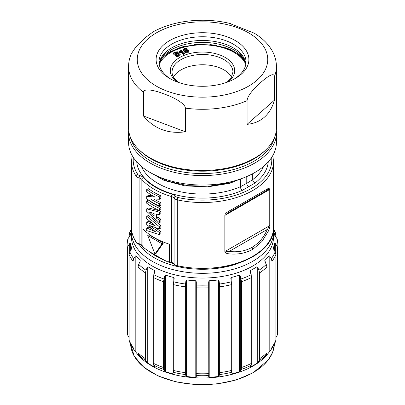 <?xml version="1.0" encoding="UTF-8"?>
<svg xmlns="http://www.w3.org/2000/svg" width="405" height="405" viewBox="0 0 405 405"><rect width="100%" height="100%" fill="white"/><g stroke="black" fill="none" stroke-linecap="round" stroke-linejoin="round"><path stroke-width="0.61" d="M161.195 58.776A46.504 26.846 180 0 1 161.256 58.7L161.306 59.322A46.099 26.614 0 0 0 160.036 60.912M241.015 56.644A46.099 26.614 0 0 0 240.55 56.244M231.528 77.051A30.441 17.577 0 0 0 227.63 72.424A30.441 17.577 0 0 0 198.045 64.957A30.441 17.577 0 0 0 173.472 77.051M175.785 53.708L177.258 53.48L178.737 54.386M185.728 50.058L187.338 51.238M184.943 49.121L185.728 49.111L187.692 50.752L187.399 51.212L186.644 51.253L184.634 49.572L184.943 49.121L184.943 50.068L185.733 50.058L185.733 49.111M180.215 54.974L180.215 54.027L179.445 52.66L178.321 51.997L177.056 51.749L173.305 52.944L173.305 53.89L176.904 56.928L179.962 55.551L180.215 54.827M179.44 51.415L179.44 52.361L179.916 52.766L181.096 52.301L183.5 54.326L184.508 53.926L184.508 52.979L181.03 50.043L180.24 50.357L180.159 51.05L179.44 51.415L179.916 51.82L181.096 51.354L183.5 53.379L184.508 52.979M187.844 49.4C186.705 48.423 185.546 48.165 184.376 48.625L183.465 49.516L183.465 50.463L184.437 51.83L186.27 52.827L187.966 52.655L188.852 51.729M176.904 56.928L176.904 55.981L179.962 54.604L180.215 54.027M173.305 52.944L176.904 55.981M179.962 55.551L179.962 54.604M178.843 56.163L178.843 55.217M176.145 52.62L177.258 52.534L178.387 53.095L178.969 53.981L177.329 55.014L175.021 53.065L176.145 52.62L176.145 53.566M183.465 49.516L184.427 50.888L186.27 51.875L187.966 51.708L188.846 50.838L187.814 49.375M178.382 54.042L178.382 53.095M177.258 53.48L177.258 52.534M179.916 52.766L179.916 51.82M180.24 51.303L180.24 50.357M183.5 54.326L183.5 53.379M181.096 52.301L181.096 51.354M186.27 52.827L186.27 51.88M184.437 51.83L184.437 50.883M188.852 51.784L188.852 50.838M187.966 52.655L187.966 51.708M186.791 50.746L186.791 49.8M175.537 49.612A47.041 27.16 0 0 0 171.386 51.501L171.092 51.308A46.504 26.846 180 0 0 166.571 54.057L166.526 54.371A47.041 27.16 0 0 0 163.119 57.014A47.041 27.16 0 0 0 161.266 58.796M243.997 59.079A47.041 27.16 0 0 0 242.646 57.712L241.724 56.685L241.015 56.634M237.224 53.733L237.811 53.637A46.504 26.846 180 0 1 241.724 56.685M237.315 53.602A47.041 27.16 0 0 0 231.842 50.64L230.82 49.81L230.03 49.855M224.755 47.876L225.337 47.719A46.504 26.846 180 0 1 230.82 49.81M217.495 46.124L216.493 45.502L215.723 45.664M209.608 44.854L210.104 44.616A46.504 26.846 180 0 1 216.493 45.502M201.341 44.717L200.485 44.282L199.822 44.58M193.6 45.041L193.954 44.712A46.504 26.846 180 0 1 200.485 44.282M185.328 46.58L184.715 46.297L184.245 46.732M178.666 48.408L178.838 47.992A46.504 26.846 180 0 1 184.715 46.297M128.699 130.354A73.933 42.682 0 0 0 128.567 132.891L128.567 142.357A73.933 42.682 180 0 0 181.405 183.268A73.933 42.682 180 0 0 264.394 165.706A73.933 42.682 0 0 0 276.433 142.357L276.433 132.891A73.933 42.682 0 0 0 276.301 130.354M128.567 132.891A73.933 42.682 0 0 0 181.405 173.796A73.933 42.682 0 0 0 264.394 156.234A73.933 42.682 0 0 0 276.433 132.891M274.418 100.177L247.085 124.325C253.93 123.707 259.701 121.323 264.394 117.177C269.082 113.03 272.423 107.36 274.418 100.177L274.418 76.504C274.074 72.865 269.573 74.788 260.911 82.291C251.971 90.33 247.364 96.456 247.085 100.653A73.933 42.682 180 0 1 185.353 108.125L185.353 131.797C168.212 134.136 154.27 128.876 143.527 116.022L185.353 131.797M143.527 116.022L143.527 92.35A73.933 42.682 180 0 1 128.567 66.607L128.567 127.818A73.933 42.682 0 0 0 138.267 148.949A73.933 42.682 0 0 0 264.394 151.161A73.933 42.682 0 0 0 266.733 148.949A73.933 42.682 0 0 0 276.433 127.818L276.433 66.607A73.933 42.682 180 0 1 274.418 76.504M130.415 137.3A72.773 42.014 180 0 0 186.578 172.535A72.773 42.014 180 0 0 263.422 154.518A72.773 42.014 0 0 0 274.585 137.3M247.085 124.325L247.085 100.653M234.242 79.036A43.487 25.11 0 0 0 238.904 75.603A43.487 25.11 0 0 0 245.987 61.874A43.487 25.11 0 0 0 214.908 37.807A43.487 25.11 0 0 0 166.096 48.139A43.487 25.11 0 0 0 159.013 61.874A43.487 25.11 0 0 0 170.758 79.036M163.666 44.859A46.388 26.781 0 0 0 169.7 78.443A46.388 26.781 0 0 0 235.3 78.443A46.388 26.781 0 0 0 241.334 74.155A46.388 26.781 0 0 0 227.873 37.083A46.388 26.781 0 0 0 163.666 44.859M229.245 23.293L254.158 33.144C262.065 37.883 268.019 43.679 272.028 50.539C274.924 55.612 276.392 60.968 276.433 66.607M153.232 31.762L144.514 38.252L136.085 46.656L131.453 53.566C129.539 57.758 128.588 62.107 128.567 66.607M143.527 92.35C143.304 88.315 153.373 89.642 164.44 94.087C175.557 97.99 185.5 104.257 185.353 108.125M266.733 148.949L265.726 149.971A72.773 42.014 0 0 1 263.422 152.148A72.773 42.014 180 0 1 139.274 149.971L138.267 148.949M160.228 60.487A46.099 26.614 180 0 1 161.306 59.16M242.646 57.712L242.646 58.188M166.607 54.543L166.607 54.402A46.099 26.614 180 0 1 170.869 51.744L171.092 51.308M166.571 54.057L166.607 54.402M178.666 48.322A46.099 26.614 180 0 1 184.245 46.666M193.6 44.99A46.099 26.614 180 0 1 199.822 44.535M209.608 44.808A46.099 26.614 180 0 1 215.723 45.608M224.755 47.795A46.099 26.614 180 0 1 230.03 49.759M237.224 53.597A46.099 26.614 180 0 1 241.015 56.482M240.408 179.005L240.408 186.735C240.514 188.249 241.137 189.464 242.276 190.385L254.932 183.08C253.424 181.982 252.685 180.832 252.71 179.633A62.912 36.323 0 0 0 263.609 166.379M239.735 179.233L229.736 183.349L229.731 182.756L231.123 181.713M141.391 166.379A62.912 36.323 0 0 0 240.408 186.735L246.772 183.308L246.772 176.54M252.71 173.689L252.71 179.633L246.772 183.308C246.903 184.812 247.587 185.996 248.822 186.857M268.464 188.32C269.426 187.687 269.917 188.041 269.927 189.378L269.927 225.291C269.933 226.709 269.457 228.582 268.49 230.916L261.984 241.486L253.272 248.948M228.779 253.844L229.159 251.449L267.244 229.458C263.938 237.254 258.896 243.187 252.118 247.258L252.73 249.283C245.916 253.201 237.938 254.725 228.779 253.844C226.248 253.53 224.932 252.69 224.841 251.323L224.841 215.409C224.932 214.042 226.243 212.655 228.779 211.233L268.49 188.305L267.249 190.198C268.312 189.484 268.971 189.429 269.224 190.036L269.224 225.95C269.188 226.699 268.53 227.873 267.244 229.463L268.49 230.916M252.73 197.61L252.128 198.926L267.249 190.198L229.159 212.185L252.118 198.931M252.118 247.258C248.695 249.267 244.863 250.614 240.61 251.287C235.502 252.031 233.032 251.794 229.159 251.449C227.124 251.773 226.066 251.596 225.98 250.918L225.98 215.004C226.076 214.28 227.134 213.339 229.159 212.185L228.779 211.233M154.108 213.931L153.399 213.298M136.262 242.489C137.153 243.132 135.548 242.904 139.381 244.519A1.741 0.592 104.8 0 1 139.102 243.749L139.102 177.942A5.797 3.346 180 0 1 136.09 176.084L136.09 241.891A1.741 1.326 146.7 0 0 136.262 242.489C133.088 237.649 131.488 232.597 131.468 227.342A71.032 41.011 0 0 0 136.09 241.891A5.797 3.346 0 0 0 139.102 243.749A5.797 3.346 180 0 1 141.856 245.268A68.131 39.336 0 0 0 142.965 246.468L142.965 228.952A68.131 39.336 180 0 0 169.371 244.2L169.371 261.716A68.131 39.336 0 0 0 171.452 262.354A1.741 0.648 106.5 0 0 171.75 263.128C173.284 263.706 174.135 264.197 174.302 264.607L177.542 266.444C221.327 277.116 275.177 255.97 273.532 227.342A71.032 41.011 0 0 1 177.299 265.685A1.741 0.506 102.4 0 0 177.542 266.444M151.014 228.39L148.564 227.195L146.731 228.045L146.731 230.582M151.024 222.553L148.564 221.327L146.731 222.173L146.731 224.638M160.866 225.737L159.448 226.795L159.448 228.946L160.871 227.919L160.866 225.722L148.564 215.44L146.737 216.214L146.731 218.665M160.866 233.644L160.866 231.457L155.231 227.676M160.876 211.132L148.564 207.983L146.737 208.874M159.448 214.675L159.448 212.154L160.866 211.096L160.866 213.627L159.448 214.675L156.477 214.083M158.016 214.407L158.016 217.186L156.502 218.189L159.448 220.371L159.448 222.851L146.737 211.425L146.731 208.853M160.866 221.748L160.866 219.307L158.016 217.186M159.448 210.61L160.866 209.552L160.866 207.238A68.131 39.336 180 0 1 148.569 200.136L146.731 200.951L146.731 203.269A70.45 40.677 180 0 0 159.448 210.61L159.448 208.297A70.45 40.677 180 0 1 146.731 200.951M152.963 195.934L148.559 195.423L146.742 196.314M160.866 198.232L160.866 195.833A68.131 39.336 180 0 1 148.569 188.735L146.731 189.55L146.731 191.864A70.45 40.677 180 0 0 155.085 197.093L146.731 196.278M160.866 202.672L159.448 203.73L159.448 206.044L160.866 204.986L160.866 202.672A68.131 39.336 180 0 1 154.022 199.169M160.866 231.468L159.448 232.526L159.448 234.672L146.737 230.597M160.871 233.665L159.443 234.667M155.495 231.721L146.731 228.03M155.495 231.736L146.731 224.628M146.731 218.66L155.353 225.899L146.731 222.158M159.448 226.795L146.731 216.235M159.448 228.946L149.648 225.514L159.448 232.526M156.502 214.083L156.502 218.189M159.448 212.154L146.731 208.838M149.455 212.109L154.108 213.481L154.108 216.28L149.46 212.109M159.448 203.73A70.45 40.677 180 0 1 150.376 198.895M160.881 198.253L159.438 199.24L150.382 198.926M160.866 195.833L159.448 196.896L159.448 199.25M159.448 196.896A70.45 40.677 180 0 1 146.731 189.55M146.731 196.293L146.731 198.703A70.45 40.677 180 0 0 159.448 206.044M160.866 219.307L159.448 220.371M160.876 221.732L159.443 222.846M160.866 207.238L159.448 208.297M142.965 246.468L143.815 247.779L148.594 251.14L163.742 259.883L167.635 261.807L169.371 261.716M154.938 254.001L156.168 253.292L163.342 243.081L148.994 234.799L147.764 235.507L154.938 254.001L162.111 243.795L147.764 235.507M163.342 243.081L162.111 243.795M148.083 171.254L164.121 180.417L184.771 185.865L207.552 186.877L229.731 183.349M151.743 173.396L167.923 181.227L187.718 185.672L209.066 186.194L229.736 182.756M259.575 358.708L259.575 272.894L258.967 270.246L257.742 267.467L256.947 266.723L256.947 363.275L258.967 360.799L259.575 358.708A75.381 43.522 0 0 0 266.966 352.836L266.966 267.022L264.829 260.455A72.48 41.847 180 0 0 269.067 255.656L269.067 352.208A72.48 41.847 180 0 1 268.667 352.735L268.135 353.418A71.903 41.512 0 0 1 253.343 365.826A71.903 41.512 180 0 1 136.865 353.418L136.333 352.735A72.48 41.847 180 0 1 135.933 352.208L135.933 255.656L135.199 256.259L135.199 351.241L135.933 352.208M135.933 352.163A71.903 41.512 180 0 1 135.199 351.079M269.067 352.163A71.903 41.512 0 0 0 269.801 351.079M256.947 363.275A72.48 41.847 180 0 1 253.753 365.239A72.48 41.847 180 0 1 250.346 367.087L250.346 366.652M275.886 337.588L276.843 336.256L277.617 333.912L277.617 248.093L276.843 245.708L275.273 243.451L275.273 252.168M269.801 351.241L271.33 349.267L275.613 341.643L275.886 340.23L275.886 254.416A75.381 43.522 180 0 1 271.998 261.321L271.269 258.795L269.801 256.259L269.801 351.241L269.067 352.208M268.667 352.735A72.48 41.847 180 0 1 264.829 357.013L266.318 354.957L266.966 352.836M131.59 229.807L131.468 237.046A71.032 41.011 180 0 0 175.319 274.934A71.032 41.011 180 0 0 252.725 266.044A71.032 41.011 0 0 0 273.532 237.046L273.41 229.807M256.947 266.723A72.48 41.847 180 0 1 253.753 268.687A72.48 41.847 180 0 1 250.346 270.53L250.275 271.775L251.738 277.42L251.738 363.234L250.346 367.087M264.743 260.749L264.829 261.23M269.067 255.656L269.801 256.259M275.886 254.416L275.132 251.93L273.208 248.29A72.48 41.847 180 0 0 274.671 242.97L275.273 243.451M277.617 248.093A75.381 43.522 180 0 0 277.881 244.468L277.577 240.281L276.843 238.489L274.671 235.224A72.48 41.847 180 0 0 273.476 230.612M273.208 229.903L275.613 233.108L275.886 237.163M173.821 372.944L173.31 370.408A75.381 43.522 0 0 0 185.267 372.651L185.267 286.836L185.89 280.943L186.573 279.921A72.48 41.847 180 0 0 195.792 280.766L195.792 377.318L196.319 376.883L196.212 373.653A75.381 43.522 0 0 0 208.788 373.653L208.681 281.895L209.208 280.766A72.48 41.847 180 0 0 218.427 279.921L219.11 280.943L219.733 286.836L219.733 372.651A75.381 43.522 0 0 0 231.69 370.408L231.179 372.944M231.69 370.408L231.69 284.593L230.83 278.331M230.865 278.736L231.179 277.531A72.48 41.847 180 0 0 239.497 275.081L240.276 275.972L241.567 281.688L241.567 367.502A75.381 43.522 0 0 0 251.738 363.234M129.114 237.163L129.387 233.098L131.792 229.903M135.199 256.259L133.731 258.795L133.002 261.321L133.002 347.136L133.731 349.343L129.387 341.643L129.114 340.23L129.114 254.416L129.868 251.93L131.792 248.29A72.48 41.847 180 0 1 130.329 242.97L128.157 245.708L127.383 248.093A75.381 43.522 180 0 1 127.119 244.468L127.423 240.281L128.157 238.489L130.329 235.224A72.48 41.847 180 0 1 131.524 230.612M140.257 260.749L140.171 260.455A72.48 41.847 180 0 1 135.933 255.656M140.171 261.23L140.171 260.455L139.993 261.691L138.682 264.409L138.034 267.022L138.034 352.836A75.381 43.522 0 0 0 145.425 358.708L146.033 360.799L148.053 363.275L148.053 266.723L147.258 267.467L147.258 362.45M145.425 358.708L145.425 272.894L146.033 270.246L147.258 267.467M154.654 366.652L153.748 365.254L153.262 363.234L153.262 277.42L154.725 271.775L154.654 270.53A72.48 41.847 180 0 1 148.053 266.723M153.262 363.234A75.381 43.522 0 0 0 163.433 367.502L163.433 281.688L164.724 275.972L165.503 275.081A72.48 41.847 180 0 0 173.821 277.531L174.135 278.736L173.31 284.593L173.31 370.408M174.17 278.331L174.135 278.736M195.792 280.766L196.319 281.895L196.212 373.653M208.788 373.653L208.681 376.883L209.208 377.318L209.208 280.766M218.427 279.921L218.427 376.473A72.48 41.847 180 0 1 209.208 377.318M218.427 376.473L219.11 375.926L219.733 372.651M239.497 275.081L239.497 371.638A72.48 41.847 180 0 1 231.179 374.083M239.497 371.638L241.142 369.497L241.567 367.502M136.333 352.735A72.48 41.847 180 0 0 140.171 357.013L138.682 354.957L138.034 352.836M133.731 349.343L135.199 351.241M127.383 326.653L127.383 248.093L127.383 333.912L128.157 336.256L129.114 337.588M195.792 377.318A72.48 41.847 180 0 1 186.573 376.473L186.573 279.921M185.267 372.651L185.89 375.926L186.573 376.473M173.821 374.083A72.48 41.847 180 0 1 165.503 371.638L165.503 275.081M163.433 367.502L163.858 369.497L165.503 371.638M154.654 367.087A72.48 41.847 180 0 1 148.053 363.275M149.703 251.778A64.942 37.493 0 0 0 156.578 256.456A64.942 37.493 0 0 0 164.774 260.466M271.269 349.343L271.998 347.136L271.998 261.321M159.216 64.309A44.646 25.778 180 0 1 194.683 45.254A44.646 25.778 180 0 1 239.355 56.082A44.646 25.778 180 0 1 245.784 64.309M178.772 82.519L177.056 81.208C173.684 78.251 172.019 75.198 172.059 72.049A30.441 17.577 180 0 1 193.509 55.262A30.441 17.577 180 0 1 227.63 62.132A30.441 17.577 180 0 1 232.941 72.049L231.301 77.426L226.228 82.519M176.767 81.79A32.182 18.579 180 0 1 175.937 81.116A32.182 18.579 180 0 1 184.336 55.293A32.182 18.579 180 0 1 229.063 60.142A32.182 18.579 180 0 1 228.233 81.79M245.85 63.863L242.909 57.51A44.266 25.555 0 0 0 205.998 42.464A44.266 25.555 0 0 0 165.442 53.961A44.266 25.555 0 0 0 162.091 57.51L162.076 57.525M245.87 63.722A43.487 25.11 0 0 0 213.364 41.264A43.487 25.11 0 0 0 166.096 51.84A43.487 25.11 0 0 0 159.13 63.722M148.139 38.688A65.235 37.66 0 0 0 166.819 91.034A65.235 37.66 0 0 0 257.028 80.175A65.235 37.66 0 0 0 238.429 28.072A65.235 37.66 0 0 0 148.139 38.688M271.639 157.474A69.29 40.004 180 0 1 177.916 197.513A4.06 2.344 180 0 1 175.664 196.298A7.538 4.354 0 0 0 172.241 194.233A66.395 38.333 180 0 1 143.4 177.582A7.538 4.354 0 0 0 139.826 175.608A4.06 2.344 180 0 1 137.715 174.307A69.29 40.004 180 0 1 133.361 157.474M268.242 161.884A65.812 37.999 180 0 1 254.932 183.08M242.276 190.385A65.812 37.999 180 0 1 174.611 194.532A65.812 37.999 180 0 1 136.758 161.884M272.808 155.555L273.532 161.534A71.032 41.011 180 0 1 177.299 199.873A1.741 0.506 -77.6 0 1 177.916 197.513M172.241 194.233A1.741 0.648 -73.5 0 0 171.452 196.547A5.797 3.346 0 0 1 174.084 198.136L174.084 263.944A5.797 3.346 0 0 0 177.299 265.685L177.299 199.873A5.797 3.346 180 0 1 174.084 198.136A1.741 1.291 -38.3 0 1 175.664 196.298M139.381 244.519C141.148 245.162 142.054 245.643 142.099 245.967A1.741 1.266 138.4 0 1 141.856 245.268L141.856 179.461A68.131 39.336 180 0 0 171.452 196.547L171.452 262.354A5.797 3.346 180 0 1 174.084 263.944A1.741 1.291 141.7 0 0 174.302 264.607M137.715 174.307A1.741 1.326 -33.3 0 0 136.09 176.084A71.032 41.011 180 0 1 131.468 161.534L131.468 227.342M229.159 212.185L267.249 190.198M224.841 215.409L269.927 189.378M224.841 251.323A2.901 1.676 180 0 0 225.98 250.918L269.224 225.95A2.901 1.676 180 0 0 269.927 225.291M143.4 177.582A1.741 1.266 -41.6 0 0 141.856 179.461A5.797 3.346 0 0 0 139.102 177.942A1.741 0.592 -75.2 0 1 139.826 175.608M274.367 344.351A71.903 41.512 180 0 1 253.343 372.453A71.903 41.512 180 0 1 175.993 381.687A71.903 41.512 180 0 1 130.633 344.351L134.268 356.289L143.618 367.092L157.899 375.87L175.917 381.905L196.162 384.694L216.938 384.006L236.505 379.9L253.221 372.716L268.469 359.736L272.676 352.213L274.367 344.351M258.967 360.799A74.601 43.072 0 0 0 266.318 354.957M266.966 267.022A75.381 43.522 180 0 1 259.575 272.894M266.318 264.409A74.601 43.072 180 0 1 258.967 270.246M257.742 267.467L257.742 362.45M275.132 251.93A74.601 43.072 180 0 1 271.269 258.795M276.843 238.489A74.601 43.072 180 0 1 276.843 245.708M273.486 228.85A74.601 43.072 180 0 1 275.132 232.267M231.417 281.804A74.601 43.072 180 0 1 219.53 284.032M251.252 274.701A74.601 43.072 180 0 1 241.142 278.944M129.868 232.267A74.601 43.072 180 0 1 131.514 228.85M128.157 245.708A74.601 43.072 180 0 1 128.157 238.489M133.731 258.795A74.601 43.072 180 0 1 129.868 251.93M146.033 270.246A74.601 43.072 180 0 1 138.682 264.409M163.858 278.944A74.601 43.072 180 0 1 153.748 274.701M185.47 284.032A74.601 43.072 180 0 1 173.583 281.804M208.752 285.019A74.601 43.072 180 0 1 196.248 285.019M208.788 287.833A75.381 43.522 180 0 1 196.212 287.833M219.11 280.943L219.11 375.926M231.69 284.593A75.381 43.522 180 0 1 219.733 286.836M231.179 280.478L231.179 277.531M240.276 275.972L240.276 370.955M251.738 277.42A75.381 43.522 180 0 1 241.567 281.688M250.346 271.988L250.346 270.53M241.142 369.497A74.601 43.072 0 0 0 251.252 365.254M219.53 374.584A74.601 43.072 0 0 0 231.417 372.352M196.248 375.572A74.601 43.072 0 0 0 208.752 375.572M173.583 372.352A74.601 43.072 0 0 0 185.47 374.584M153.748 365.254A74.601 43.072 0 0 0 163.858 369.497M138.682 354.957A74.601 43.072 0 0 0 146.033 360.799M145.425 272.894A75.381 43.522 180 0 1 138.034 267.022M133.002 261.321A75.381 43.522 180 0 1 129.114 254.416M129.114 340.23A75.381 43.522 0 0 0 133.002 347.136M130.329 251.176L130.329 242.97M129.727 243.451L129.727 252.168M127.119 244.468L127.119 330.283A75.381 43.522 0 0 0 127.383 333.912M131.377 230.293L131.377 231.032M154.654 270.53L154.654 271.988M163.433 281.688A75.381 43.522 180 0 1 153.262 277.42M164.724 275.972L164.724 370.955M173.821 277.531L173.821 280.478M185.267 286.836A75.381 43.522 180 0 1 173.31 284.593M185.89 280.943L185.89 375.926M131.468 232.313A71.032 41.011 0 0 0 175.319 270.201A71.032 41.011 0 0 0 252.725 261.311A71.032 41.011 0 0 0 273.532 232.313M139.173 244.458A68.131 39.336 0 0 0 236.93 263.888M151.956 253.079A62 35.797 0 0 0 157.641 257.059M273.623 230.293L273.623 231.032M277.617 333.912A75.381 43.522 0 0 0 277.881 330.283L277.577 334.469M274.671 242.97L274.671 251.176M271.998 347.136A75.381 43.522 0 0 0 275.886 340.23M244.954 60.887L240.479 56.173C222.441 39.528 175.426 41.315 161.296 59.332M180.22 54.002L180.22 54.948M159.15 63.863L162.091 57.51M230.769 23.667C221.986 21.465 212.848 20.326 203.35 20.25C184.148 20.23 167.321 24.138 152.862 31.965M273.532 161.534L273.532 227.342M250.315 199.974L253.824 197.944M266.348 190.715L261.266 193.651M231.007 211.116L240.742 205.497M131.468 161.534L132.192 155.555M143.815 247.779L142.099 245.967M167.635 261.807L171.75 263.128M127.119 330.283L127.423 334.469M129.387 233.108L131.509 228.79M157.651 257.064L152.113 253.171M273.491 228.79L275.613 233.108M277.881 244.468L277.881 330.283"/></g></svg>
